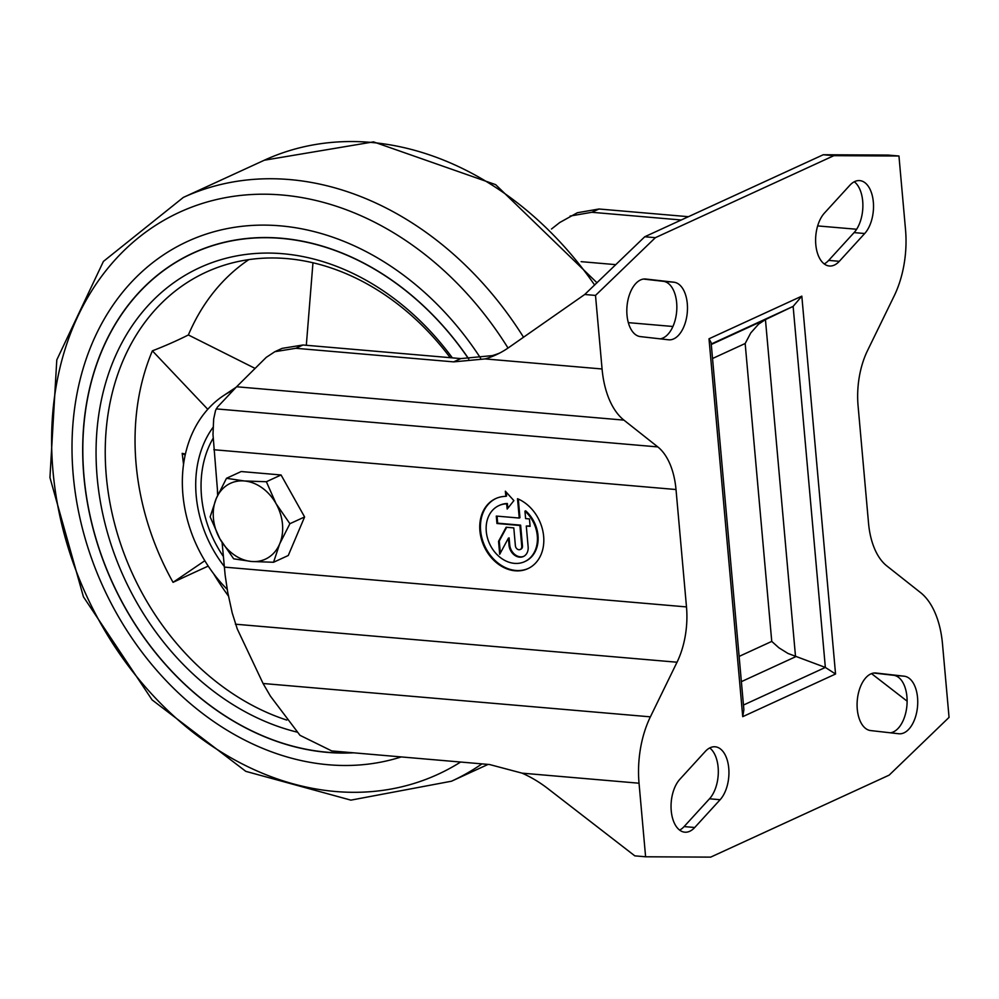 <?xml version="1.0" encoding="UTF-8"?>
<svg xmlns="http://www.w3.org/2000/svg" width="999" height="999" viewBox="0 0 999 999"><rect width="100%" height="100%" fill="white"/><g stroke="black" fill="none" stroke-linecap="round" stroke-linejoin="round"><path stroke-width="1.5" d="M222.115 542.669L225.162 575.337L227.722 592.282L232.205 612.924L237.25 628.908L263.074 683.491L270.429 696.153L300 735.326L331.755 750.936L489.585 764.535L522.077 773.151A128.484 101.661 65.3 0 1 548.014 788.711L634.815 855.856L645.604 856.78L710.676 857.13L889.172 775.124L949.05 717.382L942.482 643.806A77.098 43.007 94.9 0 0 920.653 592.682L886.75 565.871A64.248 35.839 94.9 0 1 868.543 523.264L858.079 405.881A64.248 35.839 94.9 0 1 867.532 350.574L894.167 295.954A77.098 43.007 94.9 0 0 905.519 229.583L898.95 156.006L833.878 155.669L655.381 237.675L595.504 295.417L584.715 294.493L644.767 236.751L655.381 237.675M235.414 624.2L677.022 662.225L650.386 716.845A77.098 43.007 94.9 0 0 639.035 783.216L645.604 856.78M584.715 294.493L508.653 347.615A128.484 101.661 65.3 0 1 496.103 354.807A128.484 101.661 65.3 0 1 485.114 358.916L453.646 361.875L460.814 358.591L492.245 355.632A128.484 101.661 -114.7 0 0 499.637 353.072M570.104 216.059L591.833 212.287L599 209.003L577.347 212.737L559.715 222.54L551.498 228.996M599 209.003L688.411 216.696M217.857 494.892L212.987 434.49L213.674 418.968L215.559 410.414L217.457 407.093L236.588 386.763L266.258 357.355L274.887 351.685L295.816 348.289L453.646 361.875M274.887 351.685L282.13 348.364L302.984 344.992L460.814 358.591M485.114 358.916L602.072 368.981A77.098 43.007 94.9 0 0 623.913 420.117L657.804 446.915A64.248 35.839 94.9 0 1 676.011 489.522L686.488 606.917A64.248 35.839 94.9 0 1 677.022 662.225M660.152 338.836A28.909 16.121 94.9 0 0 676.773 309.877A28.909 16.121 94.9 0 0 663.311 281.306L643.506 279.071M668.506 339.785A28.909 16.121 94.9 0 0 668.743 339.81A28.909 16.121 94.9 0 0 687.275 312.6A28.909 16.121 94.9 0 0 673.938 282.218L645.791 279.033A28.909 16.121 94.9 0 0 645.541 279.008A28.909 16.121 94.9 0 0 627.022 306.218A28.909 16.121 94.9 0 0 640.347 336.601L668.506 339.785M833.878 155.669L823.263 154.745L888.161 155.082L898.95 156.006M602.072 368.981L595.504 295.417M742.732 716.658L709.003 338.786L711.113 342.595L743.88 709.752L742.732 716.658L835.551 674.013L801.822 296.141L793.131 306.393L765.446 319.593L758.578 324.151L750.823 332.842L745.167 343.506L771.752 641.408L778.933 647.814L787.961 653.446L825.349 667.432L835.551 674.013M720.129 799.712A28.909 16.121 94.9 0 0 728.733 768.006A28.909 16.121 94.9 0 0 715.172 746.79A28.909 16.121 94.9 0 0 705.244 751.485L679.857 779.27A28.909 16.121 94.9 0 0 671.253 810.976A28.909 16.121 94.9 0 0 684.814 832.192A28.909 16.121 94.9 0 0 694.73 827.497L720.129 799.712L709.502 798.788A28.909 16.121 94.9 0 0 718.318 771.865A28.909 16.121 94.9 0 0 709.715 747.951M864.697 233.516A28.909 16.121 94.9 0 0 873.313 201.823A28.909 16.121 94.9 0 0 859.739 180.607A28.909 16.121 94.9 0 0 849.824 185.302L824.425 213.087A28.909 16.121 94.9 0 0 815.821 244.792A28.909 16.121 94.9 0 0 829.395 265.996A28.909 16.121 94.9 0 0 839.31 261.313L864.697 233.516L854.083 232.605A28.909 16.121 94.9 0 0 862.886 205.682A28.909 16.121 94.9 0 0 854.295 181.768M876.048 673.014A28.909 16.121 94.9 0 0 875.811 672.989A28.909 16.121 94.9 0 0 857.292 700.199A28.909 16.121 94.9 0 0 870.616 730.569L898.775 733.753A28.909 16.121 94.9 0 0 899.013 733.778A28.909 16.121 94.9 0 0 917.532 706.58A28.909 16.121 94.9 0 0 904.207 676.198L875.574 672.976M823.263 154.745L644.767 236.751M506.643 503.821A30.832 24.401 -114.7 0 0 498.901 505.606L499.612 505.282A30.832 24.401 -114.7 0 1 507.355 503.496L506.643 503.821L507.192 509.04L513.886 500.611L505.332 491.183L505.869 496.353A38.549 30.494 -114.7 0 0 495.691 498.601A38.549 30.494 -114.7 0 0 484.065 546.353A38.549 30.494 -114.7 0 0 527.872 568.656A38.549 30.494 -114.7 0 0 543.344 533.791A38.549 30.494 -114.7 0 0 517.519 498.713L519.243 518.044L496.291 516.071L496.953 523.501L519.905 525.474L521.765 546.291A3.859 3.047 -114.7 0 1 520.179 549.512L520.904 549.188A3.859 3.047 -114.7 0 0 522.477 545.966L521.765 546.291M498.901 505.606A30.832 24.401 -114.7 0 0 489.61 543.818A30.832 24.401 -114.7 0 0 524.65 561.65A30.832 24.401 -114.7 0 0 524.95 511.151L525.611 518.593L529.445 518.918L530.107 526.348L526.286 526.023L528.134 546.84A11.563 9.153 -114.7 0 1 523.401 556.518A11.563 9.153 -114.7 0 1 509.015 545.192L508.391 538.186L499.7 554.295L498.551 541.333L506.143 527.235L513.798 527.897L515.384 545.741A3.859 3.047 -114.7 0 0 520.179 549.512M506.168 492.107L506.58 496.028L505.869 496.353M496.041 498.439A38.549 30.494 -114.7 0 0 484.777 546.028A38.549 30.494 -114.7 0 0 528.221 568.481M518.294 499.05L519.955 517.707L519.243 518.044M497.04 516.133L497.664 523.176L520.616 525.149L522.477 545.966M506.655 527.285L499.263 541.008L500.349 553.121M508.391 538.186L509.103 537.862L509.727 544.867A11.563 9.153 -114.7 0 0 523.751 556.343M526.286 526.023L530.069 525.961M525.012 561.475A30.832 24.401 -114.7 0 0 525.362 561.313A30.832 24.401 -114.7 0 0 525.674 510.826L524.95 511.151M507.355 503.496L507.854 508.216M499.263 541.008L498.551 541.333M520.616 525.149L519.905 525.474M497.664 523.176L496.953 523.501M591.833 212.287L681.243 219.992M907.117 701.161L871.528 673.626M679.645 830.107A28.909 16.121 94.9 0 0 684.103 826.585L709.502 798.788M824.212 263.923A28.909 16.121 94.9 0 0 828.683 260.389L854.083 232.605M890.421 732.816A28.909 16.121 94.9 0 0 907.042 703.845A28.909 16.121 94.9 0 0 893.581 675.287L873.775 673.039M227.21 589.36A125.275 99.126 65.3 0 1 222.465 396.353A125.275 99.126 65.3 0 1 233.554 389.985M185.202 455.069L182.193 453.346L183.541 464.41M213.524 573.588A239.348 189.385 -114.7 0 0 228.409 596.003M208.229 566.096A860.526 53.184 150.7 0 0 173.052 582.342A240.097 189.972 65.3 0 1 152.385 350.836A860.526 426.81 -157 0 0 188.374 334.965L254.77 368.244M248.826 259.615A239.348 189.385 -114.7 0 0 188.374 334.965M286.788 720.079A243.793 192.894 65.3 0 1 107.293 485.464A243.793 192.894 65.3 0 1 230.931 263.261A243.793 192.894 65.3 0 1 286.938 258.604A243.793 192.894 65.3 0 1 450.224 357.679M306.318 345.279L312.962 262.774M207.78 409.303L152.385 350.836M204.82 560.726L173.052 582.342M182.193 453.346L185.414 454.083M297.04 732.105A250.549 198.239 65.3 0 1 96.179 460.764A250.549 198.239 65.3 0 1 282.792 253.721A250.549 198.239 65.3 0 1 452.322 357.854M352.41 752.722A266.446 210.826 65.3 0 1 98.014 545.229A266.446 210.826 65.3 0 1 193.119 253.197A266.446 210.826 65.3 0 1 281.431 238.399A266.446 210.826 65.3 0 1 468.643 358.941M193.169 253.172A266.446 210.826 65.3 0 1 193.219 253.159A266.446 210.826 65.3 0 1 281.518 238.349A266.446 210.826 65.3 0 1 468.768 358.941A266.608 210.951 65.3 0 0 281.418 238.237A266.608 210.951 65.3 0 0 193.057 253.047A266.608 210.951 65.3 0 0 98.102 545.904A266.608 210.951 65.3 0 0 353.546 752.809M353.296 752.796A266.608 210.951 65.3 0 1 98.127 545.679A266.608 210.951 65.3 0 1 193.107 253.034M401.261 756.917A279.458 221.116 65.3 0 1 80.245 519.48A279.458 221.116 65.3 0 1 280.307 225.849A279.458 221.116 65.3 0 1 480.569 358.129M224.238 566.371A109.216 86.413 65.3 0 1 213.037 427.36M223.351 556.443A102.785 81.331 65.3 0 1 213.087 438.374M217.645 495.354A83.067 65.722 65.3 0 1 217.457 490.397M289.897 523.713L279.658 543.931L273.551 562.262L288.261 555.506L304.608 516.958L281.069 474.975L241.196 471.54L226.498 478.296L244.355 480.969A41.758 33.042 65.3 0 1 276.061 503.671L289.897 523.713L304.608 516.958M281.069 474.975L266.371 481.73L276.061 503.671A41.758 33.042 65.3 0 1 279.658 543.931A41.758 33.042 65.3 0 1 251.548 561.488A41.758 33.042 65.3 0 1 219.842 538.786L210.152 516.845L216.246 498.526L226.498 478.296M266.371 481.73L244.355 480.969A41.758 33.042 65.3 0 0 216.246 498.526A41.758 33.042 65.3 0 0 219.842 538.786L233.679 558.828L251.548 561.488L273.551 562.262M522.077 773.151L639.035 783.216M263.074 683.491L650.386 716.845M295.816 348.289L302.984 344.992M236.588 386.763L623.913 420.117M663.311 281.306L673.938 282.218M711.238 344.018L793.131 306.393L825.349 667.432L743.468 705.044M709.003 338.786L801.822 296.141M711.288 344.48L765.446 319.593L795.541 656.768L741.37 681.655M712.537 358.504L745.167 343.506M739.123 656.405L771.752 641.408M216.209 408.891L657.804 446.915M213.823 449.725L676.011 489.522M224.3 567.107L686.488 606.917M509.727 544.867L509.015 545.192M628.321 322.64L672.926 326.486M817.657 225.911L856.63 229.258M581.143 261.663L615.834 264.648M893.581 675.287L904.207 676.198M828.683 260.389L839.31 261.313M684.103 826.585L694.73 827.497M460.614 762.037A309.315 244.73 65.3 0 1 68.819 549.8A309.315 244.73 65.3 0 1 282.18 195.017A309.315 244.73 65.3 0 1 508.029 348.039M481.955 763.873A321.216 254.158 65.3 0 1 451.523 781.206L350.899 800.137L245.816 771.353L152.098 699.899L83.429 596.815L49.95 477.572L56.793 359.915L103.409 261.426L183.329 197.427A321.216 254.158 65.3 0 1 289.785 179.583A321.216 254.158 65.3 0 1 523.526 337.225M183.329 197.427L264.298 160.227A321.216 254.158 65.3 0 1 370.741 142.382A321.216 254.158 65.3 0 1 594.655 285.077M524.65 561.65L525.362 561.313M222.465 396.353L236.089 387.287M488.086 764.397L451.523 781.206M597.015 282.804L495.641 184.64L373.514 141.87L264.298 160.227"/></g></svg>
